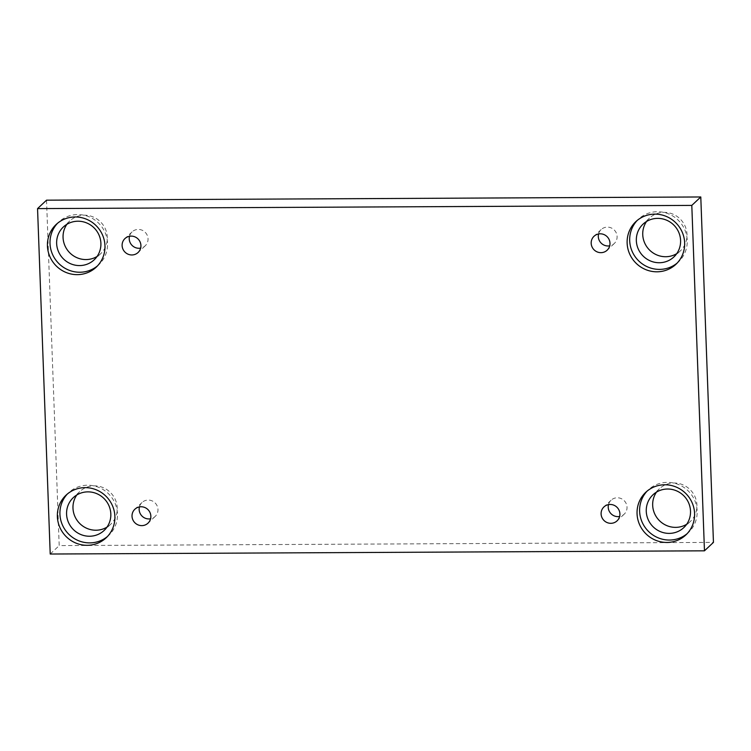 <?xml version="1.0" encoding="UTF-8"?>
<svg xmlns="http://www.w3.org/2000/svg" width="751" height="751" viewBox="0 0 751 751"><rect width="100%" height="100%" fill="white"/><g stroke="black" fill="none" stroke-linecap="round" stroke-linejoin="round"><path stroke-width="0.56" stroke-dasharray="3.75 2.82" d="M139.433 506.925A9.566 9.265 46.8 0 1 157.222 506.09A9.566 9.265 46.8 0 1 150.566 518.781M608.498 504.616A9.566 9.265 46.8 0 1 626.278 503.78A9.566 9.265 46.8 0 1 619.631 516.481M46.534 200.179L59.198 545.601L713.45 542.391M50.214 554.031L59.198 545.601M656.496 492.121A22.511 21.807 46.8 0 1 659.387 488.779A22.511 21.807 46.8 0 1 690.695 490.262A22.511 21.807 46.8 0 1 690.207 521.607A22.511 21.807 46.8 0 1 686.686 524.273M76.809 494.965A22.511 21.807 46.8 0 1 79.7 491.623A22.511 21.807 46.8 0 1 111.007 493.107A22.511 21.807 46.8 0 1 110.519 524.451A22.511 21.807 46.8 0 1 106.999 527.118M66.886 224.314A22.511 21.807 46.8 0 1 69.777 220.963A22.511 21.807 46.8 0 1 101.085 222.456A22.511 21.807 46.8 0 1 100.596 253.791A22.511 21.807 46.8 0 1 97.076 256.466M646.573 221.461A22.511 21.807 46.8 0 1 649.465 218.119A22.511 21.807 46.8 0 1 680.772 219.611A22.511 21.807 46.8 0 1 680.284 250.947A22.511 21.807 46.8 0 1 676.764 253.622M677.177 263.057A29.27 28.35 -133.2 0 0 678.5 261.892A29.27 28.35 -133.2 0 0 679.129 221.151A29.27 28.35 -133.2 0 0 638.434 219.208A29.27 28.35 -133.2 0 0 637.186 220.456M97.48 265.901A29.27 28.35 -133.2 0 0 98.803 264.737A29.27 28.35 -133.2 0 0 99.442 223.995A29.27 28.35 -133.2 0 0 58.738 222.061A29.27 28.35 -133.2 0 0 57.498 223.31M107.402 536.552A29.27 28.35 -133.2 0 0 108.735 535.388A29.27 28.35 -133.2 0 0 109.364 494.646A29.27 28.35 -133.2 0 0 68.67 492.712A29.27 28.35 -133.2 0 0 67.421 493.961M687.099 533.708A29.27 28.35 -133.2 0 0 688.423 532.543A29.27 28.35 -133.2 0 0 689.061 491.802A29.27 28.35 -133.2 0 0 648.357 489.868A29.27 28.35 -133.2 0 0 647.109 491.116M129.51 236.265A9.566 9.265 46.8 0 1 147.29 235.429A9.566 9.265 46.8 0 1 140.644 248.121M598.575 233.965A9.566 9.265 46.8 0 1 616.355 233.129A9.566 9.265 46.8 0 1 609.709 245.821M142.014 502.532L134.889 509.216M155.11 516.481L147.994 523.175M638.434 219.208L635.862 221.629M678.5 261.892L675.928 264.305M649.465 218.119L643.053 224.136M680.284 250.947L673.872 256.964M58.738 222.061L56.165 224.474M98.803 264.737L96.231 267.149M69.777 220.963L63.366 226.98M100.596 253.791L94.185 259.808M68.67 492.712L66.097 495.125M108.735 535.388L106.163 537.8M79.7 491.623L73.288 497.641M110.519 524.451L104.107 530.469M648.357 489.868L645.785 492.28M688.423 532.543L685.851 534.956M659.387 488.779L652.976 494.787M690.207 521.607L683.795 527.615M132.092 231.881L124.966 238.565M145.187 245.83L138.062 252.514M601.147 229.571L594.032 236.265M614.252 243.531L607.127 250.214M611.079 500.232L603.954 506.916M624.175 514.182L617.05 520.865"/><path stroke-width="1.13" d="M700.786 196.969L46.534 200.179L37.55 208.609L50.214 554.031L704.466 550.821L713.45 542.391L700.786 196.969L691.802 205.399L37.55 208.609M150.566 518.781A9.566 9.265 46.8 0 1 139.433 506.925M141.789 525.625A9.566 9.265 46.8 0 1 134.889 509.216A9.566 9.265 46.8 0 1 148.2 509.854A9.566 9.265 46.8 0 1 141.789 525.625M619.631 516.481A9.566 9.265 46.8 0 1 608.498 504.616M704.466 550.821L691.802 205.399M686.686 524.273A22.511 21.807 46.8 0 1 664.504 524.489A22.511 21.807 46.8 0 1 652.675 505.301A22.511 21.807 46.8 0 1 656.496 492.121M106.999 527.118A22.511 21.807 46.8 0 1 84.816 527.343A22.511 21.807 46.8 0 1 72.978 508.145A22.511 21.807 46.8 0 1 76.809 494.965M97.076 256.466A22.511 21.807 46.8 0 1 74.884 256.682A22.511 21.807 46.8 0 1 63.056 237.485A22.511 21.807 46.8 0 1 66.886 224.314M676.764 253.622A22.511 21.807 46.8 0 1 654.581 253.838A22.511 21.807 46.8 0 1 642.743 234.641A22.511 21.807 46.8 0 1 646.573 221.461M610.845 523.316A9.566 9.265 46.8 0 1 603.954 506.916A9.566 9.265 46.8 0 1 617.256 507.545A9.566 9.265 46.8 0 1 610.845 523.316M600.922 252.665A9.566 9.265 46.8 0 1 594.032 236.265A9.566 9.265 46.8 0 1 607.334 236.894A9.566 9.265 46.8 0 1 600.922 252.665M131.866 254.965A9.566 9.265 46.8 0 1 124.966 238.565A9.566 9.265 46.8 0 1 138.268 239.194A9.566 9.265 46.8 0 1 131.866 254.965M666.879 542.457A29.27 28.35 46.8 0 1 639.345 524.085A29.27 28.35 46.8 0 1 645.785 492.28A29.27 28.35 46.8 0 1 686.489 494.214A29.27 28.35 46.8 0 1 685.851 534.956A29.27 28.35 46.8 0 1 666.879 542.457M87.182 545.31A29.27 28.35 46.8 0 1 59.658 526.93A29.27 28.35 46.8 0 1 66.097 495.125A29.27 28.35 46.8 0 1 106.792 497.068A29.27 28.35 46.8 0 1 106.163 537.8A29.27 28.35 46.8 0 1 87.182 545.31M77.259 274.65A29.27 28.35 46.8 0 1 49.726 256.279A29.27 28.35 46.8 0 1 56.165 224.474A29.27 28.35 46.8 0 1 96.87 226.408A29.27 28.35 46.8 0 1 96.231 267.149A29.27 28.35 46.8 0 1 77.259 274.65M656.947 271.806A29.27 28.35 46.8 0 1 629.422 253.434A29.27 28.35 46.8 0 1 635.862 221.629A29.27 28.35 46.8 0 1 676.557 223.563A29.27 28.35 46.8 0 1 675.928 264.305A29.27 28.35 46.8 0 1 656.947 271.806M636.341 240.658A22.511 21.807 46.8 0 1 643.053 224.136A22.511 21.807 46.8 0 1 674.36 225.629A22.511 21.807 46.8 0 1 673.872 256.964A22.511 21.807 46.8 0 1 650.206 260.86A22.511 21.807 46.8 0 1 636.341 240.658M637.186 220.456A29.27 28.35 -133.2 0 0 632.351 251.848A29.27 28.35 -133.2 0 0 659.519 269.393A29.27 28.35 -133.2 0 0 677.177 263.057M56.644 243.502A22.511 21.807 46.8 0 1 63.366 226.98A22.511 21.807 46.8 0 1 94.673 228.473A22.511 21.807 46.8 0 1 94.185 259.808A22.511 21.807 46.8 0 1 70.519 263.704A22.511 21.807 46.8 0 1 56.644 243.502M57.498 223.31A29.27 28.35 -133.2 0 0 52.664 254.692A29.27 28.35 -133.2 0 0 79.831 272.238A29.27 28.35 -133.2 0 0 97.48 265.901M66.576 514.163A22.511 21.807 46.8 0 1 73.288 497.641A22.511 21.807 46.8 0 1 104.596 499.124A22.511 21.807 46.8 0 1 104.107 530.469A22.511 21.807 46.8 0 1 80.441 534.365A22.511 21.807 46.8 0 1 66.576 514.163M67.421 493.961A29.27 28.35 -133.2 0 0 62.586 525.353A29.27 28.35 -133.2 0 0 89.754 542.889A29.27 28.35 -133.2 0 0 107.402 536.552M646.264 511.318A22.511 21.807 46.8 0 1 652.976 494.787A22.511 21.807 46.8 0 1 684.283 496.28A22.511 21.807 46.8 0 1 683.795 527.615A22.511 21.807 46.8 0 1 660.129 531.52A22.511 21.807 46.8 0 1 646.264 511.318M647.109 491.116A29.27 28.35 -133.2 0 0 642.283 522.508A29.27 28.35 -133.2 0 0 669.451 540.044A29.27 28.35 -133.2 0 0 687.099 533.708M140.644 248.121A9.566 9.265 46.8 0 1 129.51 236.265M609.709 245.821A9.566 9.265 46.8 0 1 598.575 233.965"/></g></svg>
